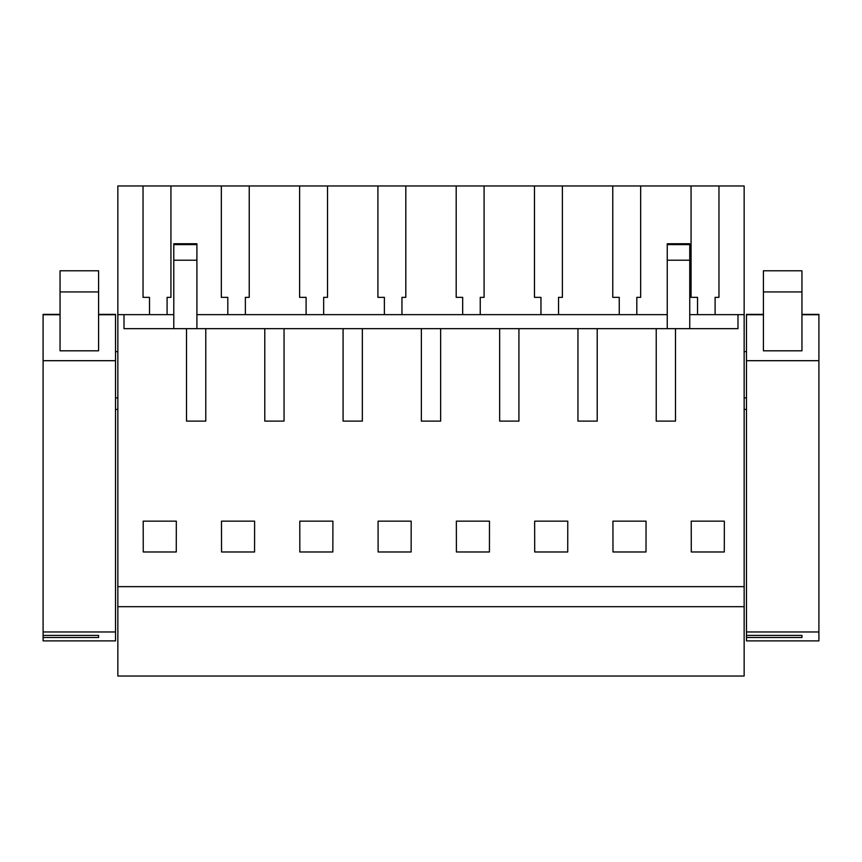 <?xml version="1.0" encoding="UTF-8"?>
<svg xmlns="http://www.w3.org/2000/svg" width="862" height="862" viewBox="0 0 862 862"><rect width="100%" height="100%" fill="white"/><g stroke="black" fill="none" stroke-linecap="round" stroke-linejoin="round"><path stroke-width="1.29" d="M117.846 606.686L744.154 606.686L744.154 676.034L117.846 676.034L117.846 185.966L143.038 185.966L143.038 297.358L149.514 297.358L149.514 314.641M744.154 606.686L744.154 185.966L691.065 185.966L691.065 297.358L697.541 297.358L697.541 314.641M117.846 586.656L744.154 586.656M675.496 421.109L656.23 421.109L675.496 421.109L675.496 328.67L737.991 328.67L737.991 314.641L744.154 314.641M117.846 314.641L124.009 314.641L124.009 328.67L656.23 328.67L656.23 421.109M597.215 328.67L597.215 421.109L577.949 421.109L597.215 421.109M577.949 328.67L577.949 421.109M518.924 328.67L518.924 421.109L499.658 421.109L518.924 421.109M499.658 328.67L499.658 421.109M440.633 328.67L440.633 421.109L421.367 421.109L440.633 421.109M421.367 328.67L421.367 421.109M362.342 328.67L362.342 421.109L343.076 421.109L362.342 421.109M343.076 328.67L343.076 421.109M284.051 328.67L284.051 421.109L264.785 421.109L284.051 421.109M264.785 328.67L264.785 421.109M205.77 328.67L205.77 421.109L186.504 421.109L205.77 421.109M186.504 328.67L186.504 421.109M143.254 551.982L143.2 521.154L176.322 521.154L176.279 551.982L143.254 551.982M534.699 551.982L534.645 521.154L567.767 521.154L567.724 551.982L534.699 551.982M378.116 551.982L411.142 551.982L411.185 521.154L378.073 521.154L378.116 551.982M456.407 551.982L489.433 551.982L489.476 521.154L456.354 521.154L456.407 551.982M254.613 521.154L221.491 521.154L221.534 551.982L254.57 551.982L254.613 521.154M299.825 551.982L332.851 551.982L332.904 521.154L299.782 521.154L299.825 551.982M646.058 521.154L612.936 521.154L612.979 551.982L646.004 551.982L646.058 521.154M691.27 551.982L724.295 551.982L724.349 521.154L691.227 521.154L691.27 551.982M124.009 314.641L173.79 314.641M196.902 314.641L667.253 314.641M689.751 314.641L737.991 314.641M691.065 185.966L143.038 185.966M115.53 351.631L117.846 351.631M115.53 397.867L117.846 397.867M43.1 352.957L43.1 356.254M115.53 409.428L117.846 409.428M656.23 328.67L675.496 328.67M640.671 185.966L640.671 297.358L636.813 297.358L640.671 297.358M636.813 297.358L636.813 314.641M619.25 297.358L612.774 297.358L619.25 297.358L619.25 314.641M612.774 185.966L612.774 297.358M562.38 185.966L562.38 297.358L558.533 297.358L562.38 297.358M558.533 297.358L558.533 314.641M540.959 297.358L534.483 297.358L540.959 297.358L540.959 314.641M534.483 185.966L534.483 297.358M484.088 185.966L484.088 297.358L480.242 297.358L484.088 297.358M480.242 297.358L480.242 314.641M462.668 297.358L456.192 297.358L462.668 297.358L462.668 314.641M456.192 185.966L456.192 297.358M405.808 185.966L405.808 297.358L401.951 297.358L405.808 297.358M401.951 297.358L401.951 314.641M384.377 297.358L377.912 297.358L384.377 297.358L384.377 314.641M377.912 185.966L377.912 297.358M327.517 185.966L327.517 297.358L323.659 297.358L327.517 297.358M323.659 297.358L323.659 314.641M306.096 297.358L299.62 297.358L306.096 297.358L306.096 314.641M299.62 185.966L299.62 297.358M249.226 185.966L249.226 297.358L245.368 297.358L249.226 297.358M245.368 297.358L245.368 314.641M227.805 297.358L221.329 297.358L227.805 297.358L227.805 314.641M221.329 185.966L221.329 297.358M170.935 185.966L170.935 297.358L167.088 297.358L170.935 297.358M167.088 297.358L167.088 314.641M149.514 297.358L143.038 297.358M718.962 185.966L718.962 297.358L715.104 297.358L715.104 314.641M715.104 297.358L718.962 297.358M697.541 297.358L691.065 297.358M744.154 397.867L746.47 397.867M744.154 351.631L746.47 351.631M744.154 409.428L746.47 409.428M196.902 260.205L196.902 243.752L173.79 243.752L173.79 260.205L196.902 260.205L196.902 328.67M173.79 260.205L173.79 328.67M689.751 260.205L689.751 243.752L667.253 243.752L667.253 260.205L689.751 260.205L689.751 328.67M667.253 260.205L667.253 328.67M98.58 291.938L98.58 350.812L60.049 350.812L60.049 270.776L98.58 270.776L98.58 291.938L60.049 291.938M115.53 314.361L98.58 314.361L115.53 314.361L115.53 360.693L43.1 360.693L43.1 314.361L60.049 314.361L43.1 314.361M43.1 637.481L43.1 640.886L115.53 640.886L115.53 631.975L43.1 631.975L43.1 635.391L98.58 635.391L98.58 637.481L43.1 637.481L43.1 635.391M43.1 360.693L43.1 631.975M115.53 360.693L115.53 631.975M98.58 637.481L98.58 635.391M801.951 291.938L801.951 350.812L763.42 350.812L763.42 270.776L801.951 270.776L801.951 291.938L763.42 291.938M818.9 314.361L801.951 314.361L818.9 314.361L818.9 360.693L746.47 360.693L746.47 314.361L763.42 314.361L746.47 314.361M746.47 637.481L746.47 640.886L818.9 640.886L818.9 631.975L746.47 631.975L746.47 635.391L801.951 635.391L801.951 637.481L746.47 637.481L746.47 635.391M746.47 360.693L746.47 631.975M818.9 360.693L818.9 631.975M801.951 637.481L801.951 635.391M196.902 244.603L173.79 244.603M689.751 244.603L667.253 244.603M115.53 314.727L98.58 314.727M60.049 314.727L43.1 314.727M818.9 314.727L801.951 314.727M763.42 314.727L746.47 314.727"/></g></svg>
